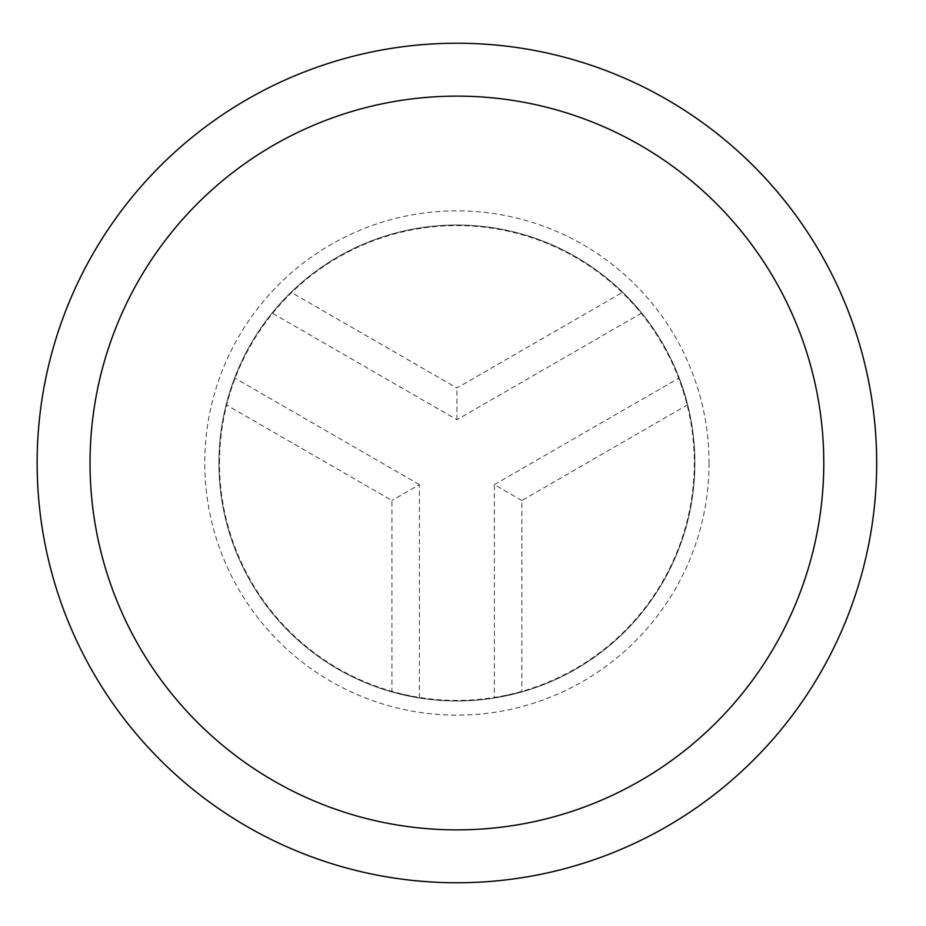 <?xml version="1.0" encoding="UTF-8"?>
<svg xmlns="http://www.w3.org/2000/svg" width="926" height="926" viewBox="0 0 926 926"><rect width="100%" height="100%" fill="white"/><g stroke="black" fill="none" stroke-linecap="round" stroke-linejoin="round"><path stroke-width="0.69" stroke-dasharray="4.63 3.47" d="M876.667 463A419.756 419.756 0 0 1 247.022 826.524A419.756 419.756 0 0 1 247.022 99.476A419.756 419.756 0 0 1 876.667 463A419.756 419.756 0 0 0 247.022 99.476A419.756 419.756 0 0 0 247.022 826.524A419.756 419.756 0 0 0 876.667 463M219.485 463A237.415 237.415 0 0 1 575.602 257.393A237.415 237.415 0 0 1 575.602 668.607A237.415 237.415 0 0 1 219.485 463M694.87 463A237.97 237.97 0 0 1 427.569 699.165A237.97 237.97 0 0 1 226.152 404.789A237.97 237.97 0 0 1 694.87 463A237.97 237.97 0 0 1 456.9 700.97A237.97 237.97 0 0 1 218.93 463A237.97 237.97 0 0 0 456.9 700.97A237.97 237.97 0 0 0 694.87 463A237.97 237.97 0 0 0 456.9 225.03A237.97 237.97 0 0 0 218.93 463A237.97 237.97 0 0 1 456.9 225.03A237.97 237.97 0 0 1 694.87 463A237.97 237.97 0 0 1 456.9 700.97A237.97 237.97 0 0 1 218.93 463A237.97 237.97 0 0 1 456.9 225.03A237.97 237.97 0 0 1 694.87 463M687.648 404.789A237.97 237.97 0 0 1 521.859 691.942L521.859 500.503L687.648 404.789L679.163 377.958A237.97 237.97 0 0 0 641.683 313.046L622.689 292.28L456.9 387.994L291.111 292.28A237.97 237.97 0 0 1 622.689 292.28M291.111 292.28L272.117 313.046A237.97 237.97 0 0 0 234.637 377.958L226.152 404.789L391.941 500.503L391.941 691.942A237.97 237.97 0 0 1 226.152 404.789M391.941 691.942L419.42 698.007A237.97 237.97 0 0 0 494.38 698.007L521.859 691.942M521.859 500.503L494.38 484.634L494.38 698.007M419.42 698.007L419.42 484.634L391.941 500.503M419.42 484.634L234.637 377.958M641.683 313.046L456.9 419.721L272.117 313.046M494.38 484.634L679.163 377.958M456.9 419.721L456.9 387.994M709.05 463A252.15 252.15 0 0 1 330.825 681.362A252.15 252.15 0 0 1 330.825 244.638A252.15 252.15 0 0 1 709.05 463"/><path stroke-width="1.39" d="M876.667 463A419.756 419.756 0 0 1 247.022 826.524A419.756 419.756 0 0 1 247.022 99.476A419.756 419.756 0 0 1 876.667 463A419.756 419.756 0 0 1 247.022 826.524A419.756 419.756 0 0 1 247.022 99.476A419.756 419.756 0 0 1 876.667 463M823.781 463A366.881 366.881 0 0 1 273.459 780.722A366.881 366.881 0 0 1 273.459 145.278A366.881 366.881 0 0 1 823.781 463"/></g></svg>
